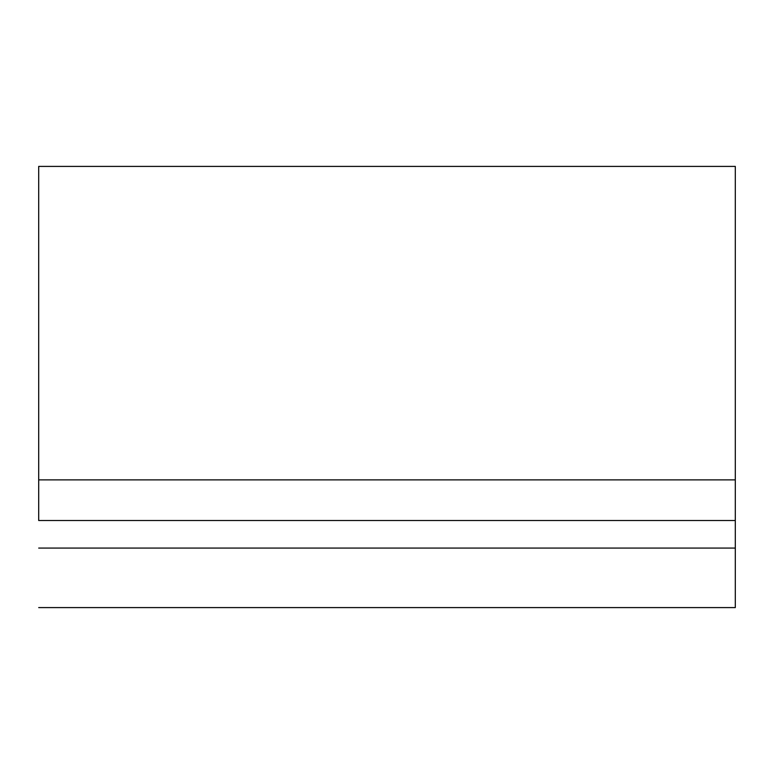 <?xml version="1.0" encoding="UTF-8"?>
<svg xmlns="http://www.w3.org/2000/svg" width="774" height="774" viewBox="0 0 774 774"><rect width="100%" height="100%" fill="white"/><g stroke="black" fill="none" stroke-linecap="round" stroke-linejoin="round"><path stroke-width="1.16" d="M38.7 520.515L735.3 520.515L38.7 520.515L38.7 166.41L735.3 166.41L38.7 166.41L38.7 479.88L735.3 479.88L735.3 166.41L735.3 479.88L38.7 479.88M735.3 548.079L735.3 520.515L735.3 548.079L38.7 548.079L735.3 548.079L735.3 607.59L735.3 548.079M38.7 607.59L735.3 607.59L38.7 607.59M735.3 479.88L735.3 520.515"/></g></svg>
